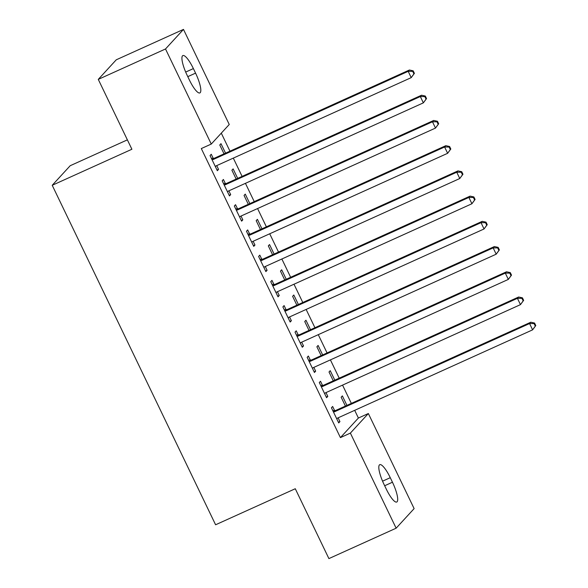 <?xml version="1.0" encoding="UTF-8"?>
<svg xmlns="http://www.w3.org/2000/svg" width="588" height="588" viewBox="0 0 588 588"><rect width="100%" height="100%" fill="white"/><g stroke="black" fill="none" stroke-linecap="round" stroke-linejoin="round"><path stroke-width="0.88" d="M358.393 418.031L368.353 413.526L414.121 508.613L396.136 528.193L328.905 558.6L295.279 488.738L215.598 524.775L52.214 185.286L131.896 149.249L98.277 79.387L116.255 59.807L183.485 29.4L229.246 124.487L211.268 144.06L201.309 148.566L340.415 437.612L358.393 418.031L354.689 410.328M351.345 403.39L342.547 385.111M339.21 378.165L330.412 359.885M327.068 352.947L318.27 334.668M314.933 327.722L306.135 309.442M302.791 302.504L293.993 284.217M290.656 277.279L281.858 258.999M278.514 252.061L269.716 233.774M266.379 226.836L257.581 208.556M254.236 201.618L245.439 183.331M242.102 176.393L233.304 158.113M229.959 151.167L221.294 133.153M127.376 139.856L70.2 165.713L52.214 185.286M334.8 380.164L330.228 370.668L329.015 371.991L333.278 380.848M322.474 385.331L320.511 381.252L319.299 382.575L326.575 397.709L327.795 396.385L325.972 392.608M310.523 329.721L305.951 320.225L304.738 321.548L309.001 330.405M298.197 334.888L296.234 330.809L295.022 332.132L302.298 347.265L303.518 345.942L301.695 342.165M286.246 279.278L281.674 269.782L280.461 271.105L284.724 279.962M273.92 284.445L271.957 280.366L270.745 281.689L278.021 296.822L279.241 295.499L277.418 291.714M261.969 228.828L257.397 219.339L256.184 220.662L260.447 229.518M249.643 234.002L247.68 229.923L246.468 231.246L253.744 246.372L254.964 245.049L253.141 241.271M237.692 178.384L233.12 168.896L231.907 170.219L236.17 179.075M225.366 183.559L223.403 179.472L222.191 180.795L229.467 195.929L230.687 194.606L228.864 190.828M213.231 158.334L211.261 154.254L210.048 155.577L217.332 170.711L218.545 169.388L216.729 165.61M225.557 153.167L220.985 143.67L219.772 144.993L224.035 153.85M237.508 208.777L235.538 204.697L234.325 206.02L241.609 221.154L242.822 219.831L241.006 216.053M249.834 203.61L245.262 194.114L244.049 195.436L248.312 204.293M261.785 259.227L259.815 255.141L258.602 256.464L265.886 271.597L267.099 270.274L265.284 266.496M274.104 254.053L269.539 244.557L268.326 245.88L272.589 254.744M286.062 309.67L284.092 305.584L282.879 306.907L290.163 322.04L291.376 320.717L289.561 316.939M298.381 304.496L293.816 295.007L292.603 296.33L296.866 305.187M310.339 360.113L308.369 356.027L307.156 357.35L314.44 372.483L315.653 371.16L313.838 367.382M322.658 354.939L318.093 345.45L316.881 346.773L321.144 355.63M334.616 410.556L332.646 406.47L331.434 407.793L338.717 422.926L339.93 421.603L338.115 417.825M346.935 405.382L342.37 395.893L341.158 397.216L345.421 406.073M392.453 482.226A18 4.248 -114.3 0 1 396.768 502.012A18 4.248 -114.3 0 1 386.235 489.003L384.052 484.461A18 4.248 -114.3 0 1 379.745 464.674A18 4.248 -114.3 0 1 390.27 477.691L392.453 482.226L384.67 485.747M396.136 528.193L350.375 433.106L368.353 413.526M98.277 79.387L165.507 48.973L183.485 29.4M340.415 437.612L350.375 433.106M211.268 144.06L165.507 48.973M187.168 75.36A18 4.248 -114.3 0 1 182.861 55.573A18 4.248 -114.3 0 1 193.386 68.59L195.569 73.132A18 4.248 -114.3 0 1 199.876 92.919A18 4.248 -114.3 0 1 189.351 79.902L187.168 75.36M217.023 170.072L218.545 169.388M229.166 195.297L230.687 194.606M241.3 220.522L242.822 219.831M253.443 245.74L254.964 245.049M265.578 270.965L267.099 270.274M277.72 296.183L279.241 295.499M289.855 321.408L291.376 320.717M301.997 346.626L303.518 345.942M314.132 371.851L315.653 371.16M326.274 397.069L327.795 396.385M338.409 422.294L339.93 421.603M414.4 73.353L413.188 70.832L412.695 71.361L413.915 73.882L414.4 73.353L411.218 77.638L216.502 165.713A2.815 2.72 -137.4 0 0 215.664 166.316L215.37 166.624M413.915 73.882L411.218 77.638L408.19 71.332L409.402 70.009L214.686 158.084A2.815 2.72 -137.4 0 1 213.664 158.319L211.408 158.407M212.011 159.657L212.452 159.642A2.815 2.72 -137.4 0 0 213.466 159.407L408.19 71.332L412.695 71.361M413.188 70.832L409.402 70.009M426.535 98.578L425.322 96.057L424.837 96.586L426.05 99.107L426.535 98.578L423.36 102.856L228.644 190.931A2.815 2.72 -137.4 0 0 227.799 191.534L227.505 191.85M426.05 99.107L423.36 102.856L420.324 96.55L421.537 95.227L226.821 183.302A2.815 2.72 -137.4 0 1 225.807 183.544L223.55 183.625M224.153 184.882L224.587 184.867A2.815 2.72 -137.4 0 0 225.608 184.625L420.324 96.55L424.837 96.586M425.322 96.057L421.537 95.227M438.677 123.796L437.465 121.275L436.972 121.804L438.192 124.325L438.677 123.796L435.495 128.081L240.779 216.156A2.815 2.72 -137.4 0 0 239.941 216.759L239.647 217.068M438.192 124.325L435.495 128.081L432.467 121.775L433.679 120.452L238.963 208.527A2.815 2.72 -137.4 0 1 237.942 208.762L235.685 208.85M236.288 210.1L236.729 210.085A2.815 2.72 -137.4 0 0 237.743 209.85L432.467 121.775L436.972 121.804M437.465 121.275L433.679 120.452M450.812 149.021L449.6 146.5L449.114 147.029L450.327 149.55L450.812 149.021L447.637 153.299L252.921 241.374A2.815 2.72 -137.4 0 0 252.076 241.977L251.782 242.293M450.327 149.55L447.637 153.299L444.601 147L445.814 145.677L251.098 233.745A2.815 2.72 -137.4 0 1 250.084 233.987L247.827 234.068M248.43 235.325L248.864 235.31A2.815 2.72 -137.4 0 0 249.885 235.068L444.601 147L449.114 147.029M449.6 146.5L445.814 145.677M462.954 174.239L461.742 171.718L461.249 172.247L462.469 174.768L462.954 174.239L459.772 178.524L265.056 266.599A2.815 2.72 -137.4 0 0 264.218 267.202L263.924 267.518M462.469 174.768L459.772 178.524L456.744 172.218L457.956 170.895L263.24 258.97A2.815 2.72 -137.4 0 1 262.219 259.205L259.962 259.293M260.565 260.55L261.006 260.528A2.815 2.72 -137.4 0 0 262.02 260.293L456.744 172.218L461.249 172.247M461.742 171.718L457.956 170.895M475.089 199.464L473.877 196.943L473.391 197.472L474.604 199.994L475.089 199.464L471.914 203.749L277.198 291.817A2.815 2.72 -137.4 0 0 276.353 292.42L276.059 292.736M474.604 199.994L471.914 203.749L468.879 197.443L470.091 196.12L275.375 284.188A2.815 2.72 -137.4 0 1 274.361 284.43L272.104 284.511M272.707 285.768L273.141 285.753A2.815 2.72 -137.4 0 0 274.162 285.511L468.879 197.443L473.391 197.472M473.877 196.943L470.091 196.12M487.231 224.689L486.019 222.161L485.526 222.69L486.746 225.211L487.231 224.689L484.049 228.967L289.333 317.042A2.815 2.72 -137.4 0 0 288.495 317.645L288.201 317.961M486.746 225.211L484.049 228.967L481.021 222.661L482.233 221.338L287.517 309.413A2.815 2.72 -137.4 0 1 286.496 309.648L284.239 309.736M284.842 310.993L285.283 310.971A2.815 2.72 -137.4 0 0 286.297 310.736L481.021 222.661L485.526 222.69M486.019 222.161L482.233 221.338M499.366 249.907L498.154 247.386L497.668 247.916L498.881 250.437L499.366 249.907L496.191 254.192L301.475 342.26A2.815 2.72 -137.4 0 0 300.63 342.863L300.336 343.179M498.881 250.437L496.191 254.192L493.156 247.886L494.368 246.563L299.652 334.638A2.815 2.72 -137.4 0 1 298.638 334.873L296.381 334.954M296.984 336.211L297.418 336.196A2.815 2.72 -137.4 0 0 298.439 335.961L493.156 247.886L497.668 247.916M498.154 247.386L494.368 246.563M511.509 275.133L510.296 272.604L509.803 273.133L511.023 275.662L511.509 275.133L508.326 279.41L313.61 367.485A2.815 2.72 -137.4 0 0 312.772 368.088L312.478 368.404M511.023 275.662L508.326 279.41L505.298 273.104L506.511 271.781L311.794 359.856A2.815 2.72 -137.4 0 1 310.773 360.099L308.516 360.179M309.119 361.436L309.56 361.414A2.815 2.72 -137.4 0 0 310.574 361.179L505.298 273.104L509.803 273.133M510.296 272.604L506.511 271.781M523.643 300.35L522.431 297.829L521.946 298.359L523.158 300.88L523.643 300.35L520.468 304.635L325.752 392.71A2.815 2.72 -137.4 0 0 324.907 393.313L324.613 393.622M523.158 300.88L520.468 304.635L517.433 298.329L518.645 297.006L323.929 385.081A2.815 2.72 -137.4 0 1 322.915 385.316L320.658 385.405M321.261 386.654L321.695 386.639A2.815 2.72 -137.4 0 0 322.716 386.404L517.433 298.329L521.946 298.359M522.431 297.829L518.645 297.006M535.786 325.576L534.573 323.055L534.08 323.584L535.3 326.105L535.786 325.576L532.603 329.853L337.887 417.928A2.815 2.72 -137.4 0 0 337.049 418.531L336.755 418.847M535.3 326.105L532.603 329.853L529.575 323.547L530.788 322.224L336.071 410.299A2.815 2.72 -137.4 0 1 335.05 410.542L332.793 410.622M333.396 411.879L333.837 411.865A2.815 2.72 -137.4 0 0 334.851 411.622L529.575 323.547L534.08 323.584M534.573 323.055L530.788 322.224M193.386 68.59L185.676 72.074M195.569 73.132L187.785 76.653M390.27 477.691L382.567 481.175M212.452 159.642L213.664 158.319M213.466 159.407L214.686 158.084M224.587 184.867L225.807 183.544M225.608 184.625L226.821 183.302M236.729 210.085L237.942 208.762M237.743 209.85L238.963 208.527M248.864 235.31L250.084 233.987M249.885 235.068L251.098 233.745M261.006 260.528L262.219 259.205M262.02 260.293L263.24 258.97M273.141 285.753L274.361 284.43M274.162 285.511L275.375 284.188M285.283 310.971L286.496 309.648M286.297 310.736L287.517 309.413M297.418 336.196L298.638 334.873M298.439 335.961L299.652 334.638M309.56 361.414L310.773 360.099M310.574 361.179L311.794 359.856M321.695 386.639L322.915 385.316M322.716 386.404L323.929 385.081M333.837 411.865L335.05 410.542M334.851 411.622L336.071 410.299"/></g></svg>

